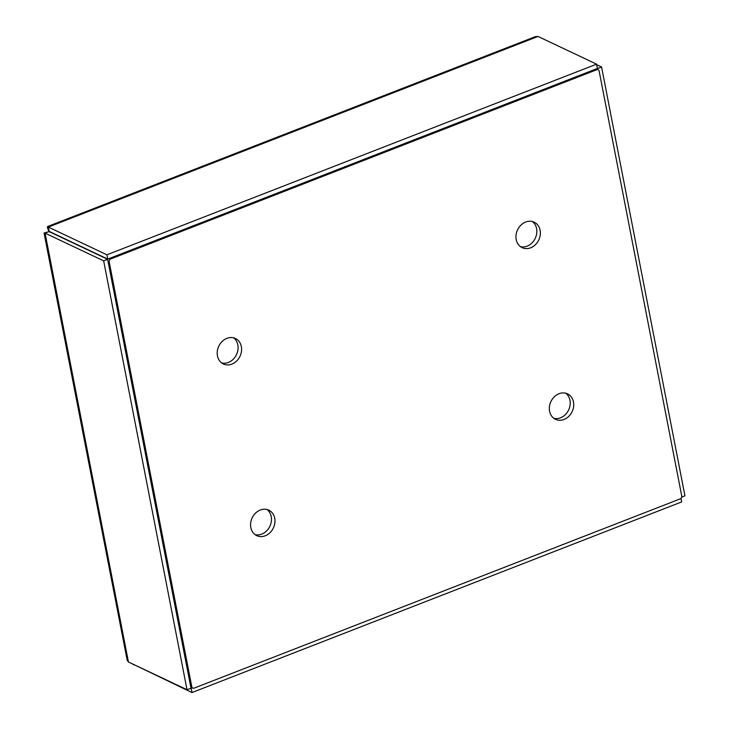 <?xml version="1.0" encoding="UTF-8"?>
<svg xmlns="http://www.w3.org/2000/svg" width="729" height="729" viewBox="0 0 729 729"><rect width="100%" height="100%" fill="white"/><g stroke="black" fill="none" stroke-linecap="round" stroke-linejoin="round"><path stroke-width="1.09" d="M133.325 664.31L192 692.55L191.171 688.258L187.016 689.716L128.441 661.996L127.192 660.246L44.059 233.043L47.832 232.059M191.171 688.258L192.265 687.83M681.688 497.132L684.941 495.866L601.571 67.004L596.686 64.69M597.789 69.574L597.589 68.553L601.571 67.004M538.011 36.45L596.586 64.161L106.908 254.804L48.342 227.083L538.011 36.45L535.268 36.678L47.613 226.528L48.342 227.083C46.884 225.762 47.157 227.384 49.162 231.959M133.434 664.839L133.024 664.165M680.986 498.354L681.679 501.916L192 692.55M50.948 232.478L50.529 232.022M128.441 661.996L45.08 233.134L103.655 260.854L107.637 259.296L49.062 231.585L44.068 233.043M596.586 64.161L597.425 68.453L109.596 258.376L107.746 259.096L106.908 254.804M48.834 229.626L49.171 231.375L107.746 259.096M48.98 230.364L48.342 227.083M107.637 259.296L190.998 688.158M103.655 260.854L187.016 689.716M108.02 261.292L109.195 261.848L191.782 686.718A2.351 1.959 -64.7 0 0 194.187 688.094L680.166 498.9A2.351 1.959 -64.7 0 0 681.733 495.975L599.147 71.105A2.351 1.959 -64.7 0 0 598.163 69.756L596.322 68.881M595.566 69.173L596.741 69.729A2.351 1.959 -64.7 0 1 598.163 69.756M596.741 69.729L110.772 258.923L109.596 258.376M109.195 261.848A2.351 1.959 -64.7 0 1 110.772 258.923M525.655 222.053A14.088 11.746 -64.7 0 1 534.184 222.19A14.088 11.746 -64.7 0 1 538.777 239.95A14.088 11.746 -64.7 0 1 522.128 247.66A14.088 11.746 -64.7 0 1 516.096 234.729A14.088 11.746 -64.7 0 1 525.655 222.053M559.025 393.715A14.088 11.746 -64.7 0 1 567.554 393.851A14.088 11.746 -64.7 0 1 572.147 411.612A14.088 11.746 -64.7 0 1 555.498 419.321A14.088 11.746 -64.7 0 1 549.466 406.39A14.088 11.746 -64.7 0 1 559.025 393.715M260.271 510.027A14.088 11.746 -64.7 0 1 268.801 510.163A14.088 11.746 -64.7 0 1 273.393 527.924A14.088 11.746 -64.7 0 1 256.745 535.633A14.088 11.746 -64.7 0 1 250.712 522.702A14.088 11.746 -64.7 0 1 260.271 510.027M226.901 338.356A14.088 11.746 -64.7 0 1 235.431 338.502A14.088 11.746 -64.7 0 1 240.023 356.253A14.088 11.746 -64.7 0 1 223.375 363.971A14.088 11.746 -64.7 0 1 217.342 351.032A14.088 11.746 -64.7 0 1 226.901 338.356M520.46 246.648A14.088 11.746 115.3 0 0 535.259 238.283A14.088 11.746 115.3 0 0 532.343 221.534M553.83 418.318A14.088 11.746 115.3 0 0 568.629 409.953A14.088 11.746 115.3 0 0 565.713 393.204M255.077 534.63A14.088 11.746 115.3 0 0 269.876 526.265A14.088 11.746 115.3 0 0 266.96 509.507M221.707 362.96A14.088 11.746 115.3 0 0 236.506 354.595A14.088 11.746 115.3 0 0 233.59 337.846M191.782 686.718L190.606 686.171M46.465 232.597L47.458 232.214M192.766 688.067L190.798 687.137"/></g></svg>
